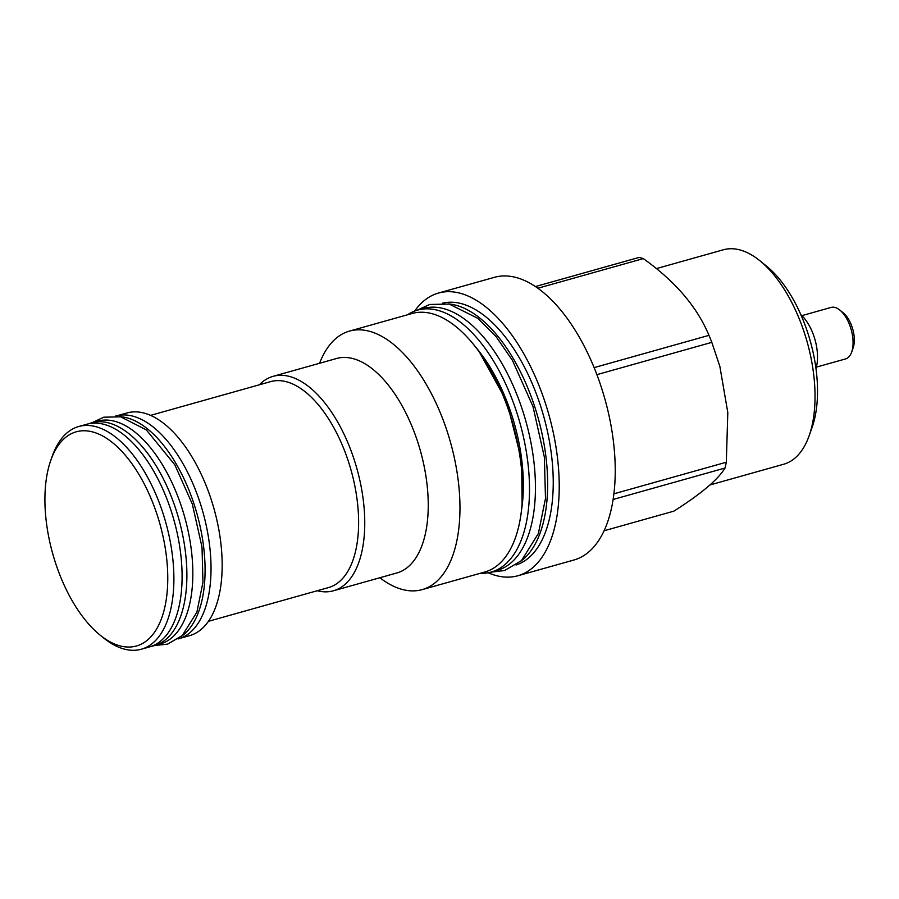 <?xml version="1.0" encoding="UTF-8"?>
<svg xmlns="http://www.w3.org/2000/svg" width="899" height="899" viewBox="0 0 899 899"><rect width="100%" height="100%" fill="white"/><g stroke="black" fill="none" stroke-linecap="round" stroke-linejoin="round"><path stroke-width="1.35" d="M801.874 315.65L831.081 307.436A26.745 13.373 74.3 0 1 839.835 310.076L843.273 312.863A22.318 11.159 74.3 0 1 854.05 335.619A22.318 11.159 74.3 0 1 853.14 347.947L851.656 352.116A26.745 13.373 74.3 0 1 845.554 358.926L816.348 367.129M839.835 310.076A26.745 13.373 74.3 0 1 852.746 337.339A26.745 13.373 74.3 0 1 851.656 352.116M800.829 314.684A35.319 17.665 74.3 0 1 817.079 350.003A35.319 17.665 74.3 0 1 815.966 368.5M759.88 260.755L766.757 266.329A102.542 51.277 74.3 0 1 816.27 370.882A102.542 51.277 -105.7 0 1 812.055 427.531L809.1 435.869A111.386 55.693 -105.7 0 0 813.662 374.321A111.386 55.693 74.3 0 0 759.88 260.755A111.386 55.693 74.3 0 0 723.403 249.776L656.36 268.621M709.907 484.977L783.67 464.244A111.386 55.693 -105.7 0 0 809.1 435.869M535.444 286.556L639.155 257.406A131.636 65.818 74.3 0 1 641.223 257.957A131.636 65.818 74.3 0 1 643.313 258.609C675.273 281.353 697.152 306.941 708.963 335.349A131.636 65.818 74.3 0 1 711.817 342.362L719.874 366.466L727.808 412.596L726.325 462.221A131.636 65.818 74.3 0 1 725.021 468.031C718.043 479.572 700.995 493.944 673.879 511.149L604.083 530.77M537.872 288.242L643.313 258.609M594.127 367.624L708.963 335.349M414.653 311.065A146.829 73.415 74.3 0 1 438.431 293.063L494.428 277.319A146.829 73.415 -105.7 0 1 517.105 277.769A146.829 73.415 74.3 0 1 609.983 420.159A146.829 73.415 74.3 0 1 573.888 560.021L517.88 575.753A146.829 73.415 74.3 0 1 495.203 575.304A146.829 73.415 74.3 0 1 488.202 572.775M596.891 374.658L711.817 342.362M613.893 493.821L726.325 462.221M613.107 499.484L725.021 468.031M438.431 293.063A146.829 73.415 74.3 0 1 461.108 293.501A146.829 73.415 74.3 0 1 553.975 435.903A146.829 73.415 74.3 0 1 517.88 575.753M516.026 564.999A135.985 67.998 74.3 0 0 548.154 434.7A135.985 67.998 74.3 0 0 462.367 303.907A135.985 67.998 -105.7 0 0 442.443 303.21M520.701 561.324A135.985 67.998 74.3 0 0 540.052 425.227A135.985 67.998 74.3 0 0 456.771 305.48A135.985 67.998 -105.7 0 0 448.354 303.907M417.563 310.11L423.508 308.436A136.064 68.032 74.3 0 1 533.77 460.569A136.064 68.032 -105.7 0 1 497.136 570.404L491.191 572.079A136.064 68.032 -105.7 0 0 527.825 462.243A136.064 68.032 74.3 0 0 417.563 310.11A136.064 68.032 74.3 0 0 407.472 314.796M480.133 573.326A136.064 68.032 -105.7 0 0 491.191 572.079M349.497 331.09A134.277 67.133 -105.7 0 1 370.231 331.495A134.277 67.133 74.3 0 1 455.164 461.726A134.277 67.133 74.3 0 1 422.159 589.62L484.752 572.034A134.277 67.133 74.3 0 0 513.059 424.598A134.277 67.133 74.3 0 0 432.835 313.908A134.277 67.133 -105.7 0 0 412.09 313.493L349.497 331.09A134.277 67.133 -105.7 0 0 319.594 363.275M422.159 589.62A134.277 67.133 74.3 0 1 401.415 589.216A134.277 67.133 -105.7 0 1 379.861 577.731M273.105 376.333A111.386 55.693 -105.7 0 1 290.31 376.67A111.386 55.693 74.3 0 1 360.769 484.696A111.386 55.693 74.3 0 1 333.383 590.8L396.875 572.955A111.386 55.693 74.3 0 0 424.261 466.851A111.386 55.693 74.3 0 0 353.801 358.825A111.386 55.693 -105.7 0 0 336.608 358.487L273.105 376.333A111.386 55.693 -105.7 0 0 259.35 384.794M333.383 590.8A111.386 55.693 74.3 0 1 317.235 590.744M208.422 621.321L328.506 587.575A106.959 53.479 74.3 0 0 354.79 485.696A106.959 53.479 74.3 0 0 287.141 381.951A106.959 53.479 -105.7 0 0 270.621 381.626L150.549 415.372M117.78 415.54L127.006 412.956A115.668 57.828 74.3 0 1 144.874 413.304A115.668 57.828 74.3 0 1 218.03 525.477A115.668 57.828 74.3 0 1 189.599 635.649L180.373 638.245M115.443 416.125L115.814 416.023A115.735 57.862 74.3 0 1 209.602 545.435A115.735 57.862 -105.7 0 1 178.44 638.863L178.069 638.964M119.713 416.653A115.735 57.862 74.3 0 1 203.657 547.109A115.735 57.862 -105.7 0 1 181.441 636.29M91.676 422.811L97.62 421.137A115.735 57.862 74.3 0 1 191.408 550.548A115.735 57.862 -105.7 0 1 160.247 643.976L154.302 645.651A115.735 57.862 -105.7 0 0 185.464 552.222A115.735 57.862 74.3 0 0 91.676 422.811A115.735 57.862 74.3 0 0 88.934 423.732M151.482 646.291A115.735 57.862 -105.7 0 0 154.302 645.651M50.85 460.153L52.333 455.984A115.668 57.828 74.3 0 1 78.73 426.519L86.933 424.216A115.668 57.828 74.3 0 1 104.801 424.564A115.668 57.828 74.3 0 1 177.957 536.748A115.668 57.828 74.3 0 1 149.526 646.909L141.323 649.224A115.668 57.828 74.3 0 1 123.455 648.864A115.668 57.828 74.3 0 1 103.43 637.818L100.003 635.042A111.24 55.626 74.3 0 1 50.85 460.153A111.24 55.626 74.3 0 1 93.417 432.149A111.24 55.626 74.3 0 1 166.394 556.2A111.24 55.626 74.3 0 1 119.264 645.662A111.24 55.626 74.3 0 1 100.003 635.042M78.73 426.519A115.668 57.828 74.3 0 1 96.598 426.879A115.668 57.828 74.3 0 1 169.754 539.052A115.668 57.828 74.3 0 1 141.323 649.224M475.638 347.093A124.939 62.469 74.3 0 1 521.813 460.513A124.939 62.469 -105.7 0 1 521.487 510.25M522.105 503.609L521.589 460.344L506.8 401.696L479.617 352.442M490.708 572.202L504.609 570.517L521.442 560.65L538.377 533.5L545.491 498.462L544.367 457.153L532.983 406.517L512.374 360.252L495.911 336.406L477.717 318.268L449.163 304.064L429.722 304.469L417.08 310.245M154.662 645.538L167.63 644.111L182.295 635.526L196.892 612.152L202.96 582.271L202.017 547.131L192.341 504.137L174.844 464.85L146.335 429.902L120.691 416.833L103.745 417.203L92.035 422.71"/></g></svg>
